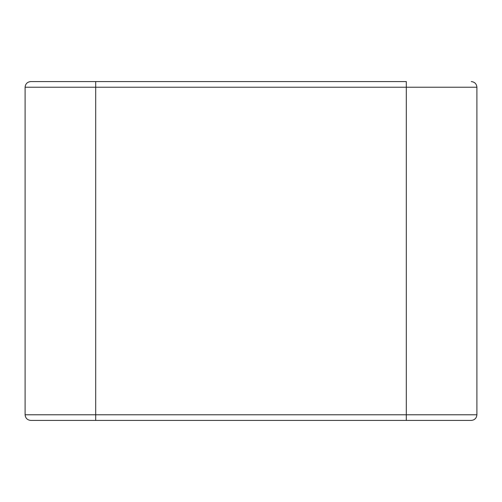 <?xml version="1.0" encoding="UTF-8"?>
<svg xmlns="http://www.w3.org/2000/svg" width="502" height="502" viewBox="0 0 502 502"><rect width="100%" height="100%" fill="white"/><g stroke="black" fill="none" stroke-linecap="round" stroke-linejoin="round"><path stroke-width="0.75" d="M95.694 414.777L95.694 87.222L25.1 87.222L95.694 87.222L95.694 414.777L406.306 414.777L406.306 87.222L95.694 87.222L476.9 87.222L406.306 87.222L406.306 414.777L476.9 414.777L25.1 414.777L95.694 414.777L95.694 420.425L30.747 420.425L95.694 420.425L95.694 414.777M406.306 420.425L95.694 420.425L406.306 420.425L406.306 414.777L406.306 420.425L471.252 420.425L406.306 420.425M95.694 81.575L406.306 81.575L406.306 87.222L476.9 87.222L406.306 87.222L406.306 81.575L95.694 81.575L95.694 87.222L25.1 87.222L95.694 87.222L95.694 81.575L30.747 81.575L95.694 81.575M406.306 414.777L476.9 414.777L406.306 414.777M30.747 81.575C27.34 81.933 25.458 83.815 25.1 87.222L25.1 414.777C25.458 418.185 27.34 420.067 30.747 420.425M471.252 81.575C474.66 81.933 476.542 83.815 476.9 87.222L476.9 414.777C476.542 418.185 474.66 420.067 471.252 420.425"/></g></svg>
